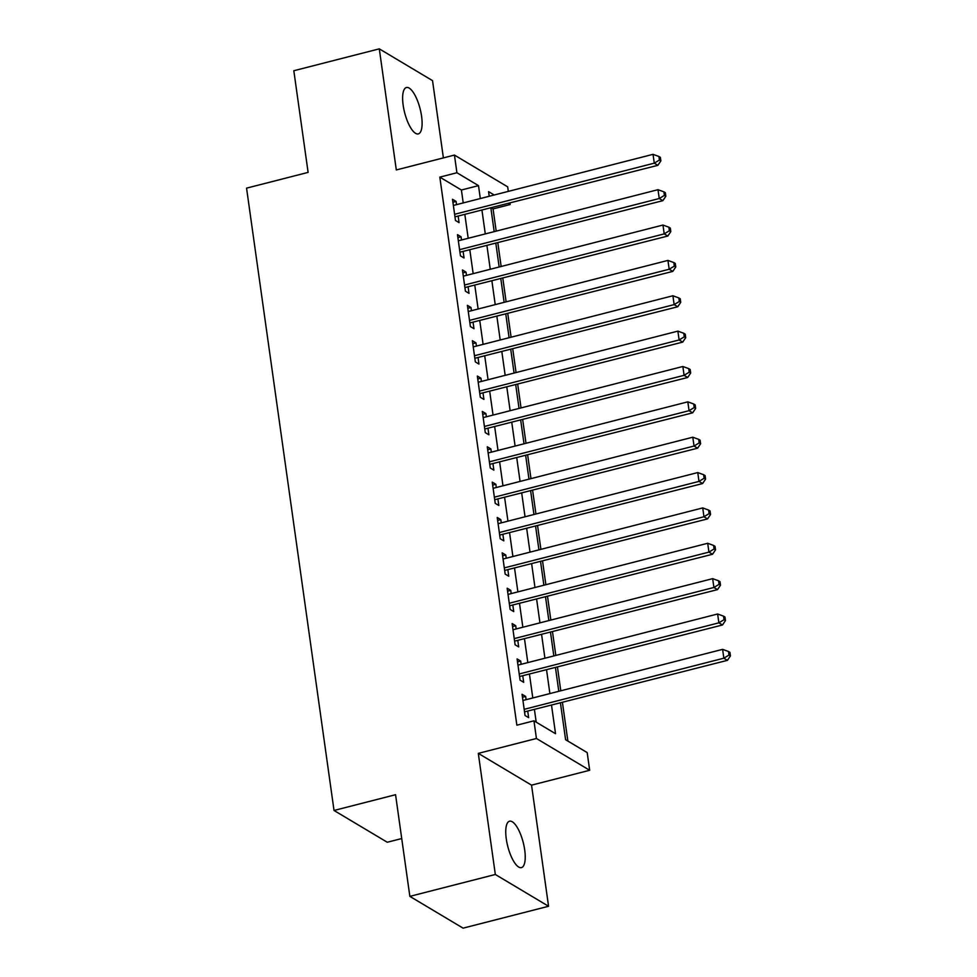 <?xml version="1.0" encoding="UTF-8"?>
<svg xmlns="http://www.w3.org/2000/svg" width="977" height="977" viewBox="0 0 977 977"><rect width="100%" height="100%" fill="white"/><g stroke="black" fill="none" stroke-linecap="round" stroke-linejoin="round"><path stroke-width="1.47" d="M524.698 849.905A23.949 7.975 75.6 0 0 509.542 821.205A23.949 7.975 75.6 0 0 506.281 838.913A23.949 7.975 75.6 0 0 521.425 867.613A23.949 7.975 75.6 0 0 524.698 849.905M421.575 116.202A23.949 7.975 75.6 0 0 406.432 87.503A23.949 7.975 75.6 0 0 403.159 105.211A23.949 7.975 75.6 0 0 418.315 133.91A23.949 7.975 75.6 0 0 421.575 116.202M560.456 703.098L565.598 739.711L587.189 752.595L589.668 770.279L536.434 738.49L533.943 720.818L555.534 733.703L551.553 705.382M531.549 785.154L478.303 753.377L495.327 874.476L409.851 896.361L463.086 928.15L548.561 906.265L531.549 785.154L589.668 770.279M401.73 838.547L387.258 842.247L334.024 810.47L246.558 188.146L308.109 172.392L293.821 70.735L379.296 48.85L396.308 169.949L454.439 155.074L507.674 186.851L508.309 191.382M443.387 157.895L432.53 80.639L379.296 48.85M509.97 203.192L510.153 204.535L508.528 203.558M496.182 231.122L493.067 208.907L510.153 204.535M567.857 741.054L562.447 702.585M560.786 690.788L557.476 667.23M555.815 655.433L552.506 631.875M550.845 620.065L547.535 596.52M545.874 584.71L542.565 561.152M540.904 549.355L537.594 525.797M535.946 514L532.624 490.442M530.975 478.632L527.665 455.074M526.005 443.277L522.695 419.719M521.034 407.922L517.725 384.364M516.064 372.555L512.754 348.997M511.093 337.199L507.784 313.641M506.123 301.844L502.813 278.286M501.152 266.477L497.843 242.919M495.327 874.476L548.561 906.265M526.115 699.666L525.663 696.442L522.06 694.293L525.052 715.506L528.642 717.655L527.775 711.464M521.144 664.311L520.692 661.087L517.102 658.938L520.082 680.151L523.672 682.3L522.805 676.108M516.174 628.944L515.722 625.72L512.131 623.57L515.111 644.796L518.702 646.933L517.834 640.753M511.203 593.589L510.751 590.364L507.161 588.215L510.141 609.428L513.731 611.578L512.864 605.386M506.233 558.233L505.781 555.009L502.19 552.86L505.17 574.073L508.761 576.222L507.893 570.031M501.274 522.866L500.81 519.642L497.22 517.492L500.2 538.718L503.802 540.855L502.923 534.675M496.304 487.511L495.852 484.287L492.249 482.137L495.229 503.35L498.832 505.5L497.952 499.32M491.333 452.156L490.881 448.932L487.279 446.782L490.259 467.995L493.861 470.145L492.994 463.953M486.363 416.8L485.911 413.564L482.308 411.427L485.288 432.64L488.891 434.789L488.024 428.598M481.392 381.433L480.94 378.209L477.338 376.06L480.318 397.273L483.92 399.422L483.053 393.243M476.422 346.078L475.97 342.854L472.367 340.704L475.347 361.917L478.95 364.067L478.083 357.875M471.451 310.723L470.999 307.486L467.397 305.349L470.389 326.562L473.979 328.712L473.112 322.52M466.481 275.355L466.029 272.131L462.439 269.982L465.418 291.207L469.009 293.344L468.142 287.165M461.51 240L461.059 236.776L457.468 234.627L460.448 255.84L464.038 257.989L463.171 251.797M493.067 208.907L491.431 207.93M463.22 202.935L461.413 190.014L439.821 177.13L516.857 725.19L533.943 720.818M536.202 722.162L534.456 709.754M532.795 697.957L529.485 674.399M527.824 662.601L524.515 639.043M522.854 627.234L519.544 603.676M517.883 591.879L514.574 568.321M512.913 556.524L509.603 532.966M507.955 521.156L504.633 497.598M502.984 485.801L499.674 462.243M498.014 450.446L494.704 426.888M493.043 415.078L489.733 391.533M488.073 379.723L484.763 356.165M483.102 344.368L479.792 320.81M478.132 309.013L474.822 285.455M473.161 273.645L469.852 250.088M468.191 238.29L464.881 214.732M456.54 204.645L456.088 201.421L452.498 199.271L455.477 220.484L459.068 222.634L458.201 216.442M478.303 753.377L536.434 738.49M439.821 177.13L456.918 172.746L454.439 155.074M409.851 896.361L395.563 794.704L334.024 810.47M494.191 194.997L488.573 191.651L489.221 196.279M490.881 208.077L494.191 231.634M495.852 243.432L499.162 266.99M500.822 278.787L504.132 302.345M505.793 314.154L509.102 337.712M510.763 349.51L514.073 373.067M515.734 384.865L519.043 408.423M520.704 420.232L524.014 443.79M525.675 455.587L528.984 479.145M530.645 490.942L533.955 514.5M535.604 526.31L538.925 549.868M540.574 561.665L543.884 585.223M545.545 597.02L548.854 620.578M550.515 632.388L553.825 655.933M555.486 667.743L558.795 691.301M480.318 198.551L478.498 185.642L456.918 172.746M549.892 693.585L546.583 670.027M544.922 658.217L541.612 634.659M539.951 622.862L536.642 599.304M534.981 587.507L531.671 563.949M530.01 552.139L526.701 528.581M525.04 516.784L521.73 493.226M520.069 481.429L516.76 457.871M515.099 446.062L511.789 422.504M510.141 410.706L506.819 387.148M505.17 375.351L501.86 351.793M500.2 339.984L496.89 316.438M495.229 304.629L491.919 281.071M490.259 269.273L486.949 245.715M485.288 233.918L481.979 210.36M461.413 190.014L478.498 185.642M452.913 202.227L456.088 201.421M457.883 237.594L461.059 236.776M462.854 272.949L466.029 272.131M467.824 308.305L470.999 307.486M472.783 343.66L475.97 342.854M477.753 379.027L480.94 378.209M482.723 414.382L485.911 413.564M487.694 449.738L490.881 448.932M492.664 485.105L495.852 484.287M497.635 520.46L500.81 519.642M502.605 555.815L505.781 555.009M507.576 591.183L510.751 590.364M512.546 626.538L515.722 625.72M517.517 661.893L520.692 661.087M522.487 697.26L525.663 696.442M454.964 216.845L657.875 165.321L654.272 163.171L454.61 214.293M659.426 160.02L660.867 160.887L660.367 157.346L658.925 156.491L659.426 160.02L654.272 163.171L653.039 154.329L453.365 205.451M657.875 165.321L660.867 160.887M658.925 156.491L653.039 154.329M459.935 252.2L662.846 200.676L659.243 198.526L459.581 249.66M664.397 195.388L665.838 196.243L665.337 192.701L663.896 191.846L664.397 195.388L659.243 198.526L657.997 189.685L458.335 240.818M662.846 200.676L665.838 196.243M663.896 191.846L657.997 189.685M464.905 287.556L667.816 236.031L664.213 233.894L464.539 285.015M669.367 230.743L670.808 231.598L670.307 228.068L668.866 227.201L669.367 230.743L664.213 233.894L662.968 225.052L463.306 276.173M667.816 236.031L670.808 231.598M668.866 227.201L662.968 225.052M469.876 322.923L672.787 271.398L669.184 269.249L469.51 320.371M674.338 266.098L675.779 266.965L675.278 263.424L673.837 262.569L674.338 266.098L669.184 269.249L667.938 260.407L468.276 311.529M672.787 271.398L675.779 266.965M673.837 262.569L667.938 260.407M474.846 358.278L677.745 306.754L674.154 304.604L474.48 355.726M679.308 301.466L680.737 302.32L680.248 298.779L678.807 297.924L679.308 301.466L674.154 304.604L672.909 295.762L473.247 346.896M677.745 306.754L680.737 302.32M678.807 297.924L672.909 295.762M479.805 393.633L682.715 342.109L679.125 339.959L479.451 391.093M684.279 336.821L685.707 337.676L685.219 334.146L683.778 333.279L684.279 336.821L679.125 339.959L677.879 331.13L478.205 382.251M682.715 342.109L685.707 337.676M683.778 333.279L677.879 331.13M484.775 429.001L687.686 377.476L684.095 375.327L484.421 426.448M689.237 372.176L690.678 373.043L690.189 369.501L688.748 368.647L689.237 372.176L684.095 375.327L682.85 366.485L483.175 417.606M687.686 377.476L690.678 373.043M688.748 368.647L682.85 366.485M489.746 464.356L692.656 412.831L689.066 410.682L489.392 461.803M694.207 407.531L695.648 408.398L695.16 404.857L693.719 404.002L694.207 407.531L689.066 410.682L687.82 401.84L488.146 452.974M692.656 412.831L695.648 408.398M693.719 404.002L687.82 401.84M494.716 499.711L697.627 448.187L694.036 446.037L494.362 497.171M699.178 442.899L700.619 443.753L700.118 440.224L698.689 439.357L699.178 442.899L694.036 446.037L692.791 437.207L493.116 488.329M697.627 448.187L700.619 443.753M698.689 439.357L692.791 437.207M499.687 535.078L702.597 483.554L698.995 481.405L499.332 532.526M704.148 478.254L705.589 479.109L705.089 475.579L703.66 474.724L704.148 478.254L698.995 481.405L697.761 472.563L498.087 523.684M702.597 483.554L705.589 479.109M703.66 474.724L697.761 472.563M504.657 570.434L707.568 518.909L703.965 516.76L504.303 567.881M709.119 513.609L710.56 514.476L710.059 510.934L708.618 510.079L709.119 513.609L703.965 516.76L702.732 507.918L503.057 559.039M707.568 518.909L710.56 514.476M708.618 510.079L702.732 507.918M509.628 605.789L712.538 554.264L708.936 552.115L509.273 603.249M714.089 548.976L715.53 549.831L715.03 546.302L713.589 545.435L714.089 548.976L708.936 552.115L707.702 543.273L508.028 594.407M712.538 554.264L715.53 549.831M713.589 545.435L707.702 543.273M514.598 641.144L717.509 589.62L713.906 587.482L514.244 638.604M719.06 584.331L720.501 585.186L720 581.657L718.559 580.79L719.06 584.331L713.906 587.482L712.66 578.64L512.998 629.762M717.509 589.62L720.501 585.186M718.559 580.79L712.66 578.64M519.569 676.511L722.479 624.987L718.877 622.837L519.202 673.959M724.03 619.687L725.471 620.554L724.971 617.012L723.53 616.157L724.03 619.687L718.877 622.837L717.631 613.996L517.969 665.117M722.479 624.987L725.471 620.554M723.53 616.157L717.631 613.996M524.539 711.867L727.45 660.342L723.847 658.193L524.173 709.326M729.001 655.054L730.442 655.909L729.941 652.367L728.5 651.512L729.001 655.054L723.847 658.193L722.601 649.351L522.939 700.485M727.45 660.342L730.442 655.909M728.5 651.512L722.601 649.351"/></g></svg>

